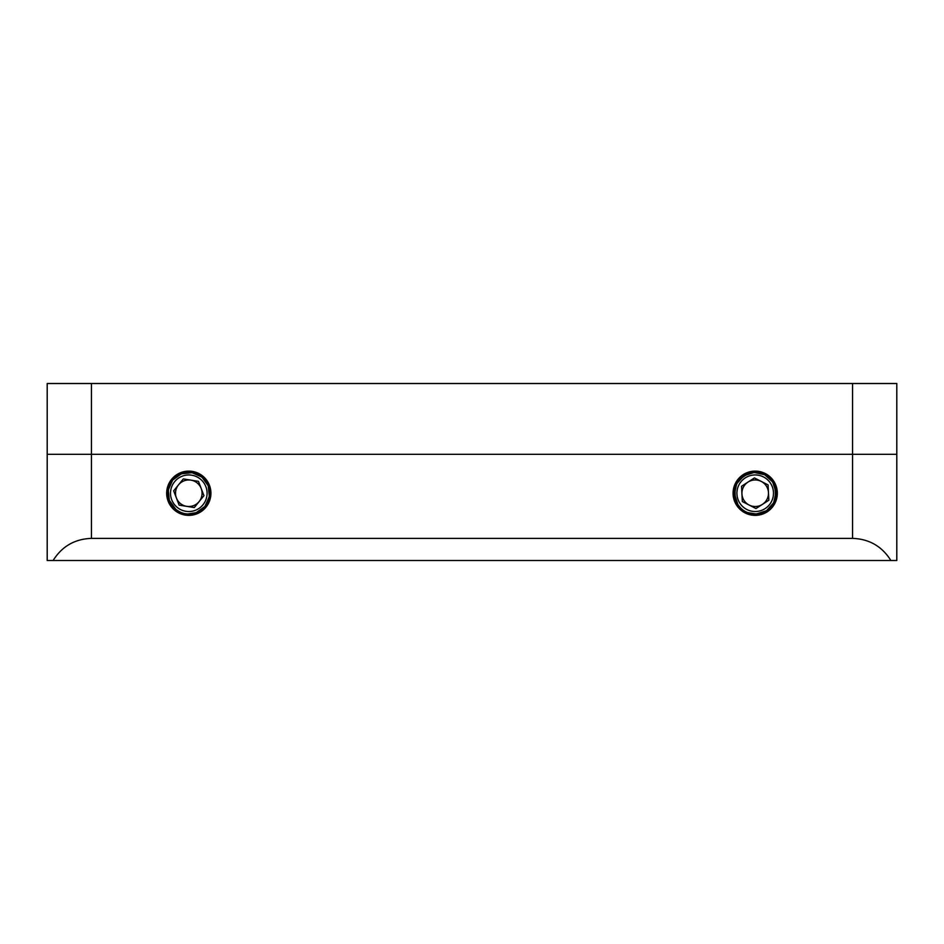 <?xml version="1.0" encoding="UTF-8"?>
<svg xmlns="http://www.w3.org/2000/svg" width="944" height="944" viewBox="0 0 944 944"><rect width="100%" height="100%" fill="white"/><g stroke="black" fill="none" stroke-linecap="round" stroke-linejoin="round"><path stroke-width="1.42" d="M172.823 508.545C176.292 511.707 176.292 511.707 172.823 508.545M188.8 471.115A22.125 22.125 0 0 0 166.675 493.24A22.125 22.125 0 0 0 188.8 515.365A22.125 22.125 0 0 0 210.925 493.24A22.125 22.125 0 0 0 188.8 471.115M755.2 471.115A22.125 22.125 0 0 0 733.075 493.24A22.125 22.125 0 0 0 755.2 515.365A22.125 22.125 0 0 0 777.325 493.24A22.125 22.125 0 0 0 755.2 471.115M896.8 560.5L47.2 560.5L47.2 454.3L896.8 454.3L896.8 560.5M91.45 383.5L91.45 538.375L852.55 538.375L852.55 383.5L896.8 383.5L896.8 454.3L47.2 454.3L47.2 383.5L852.55 383.5M91.45 538.375C74.765 538.977 61.985 546.352 53.124 560.5M890.876 560.5C882.015 546.352 869.235 538.977 852.55 538.375M197.107 474.171L200.211 475.847M741.595 486.962L742.314 501.547L755.955 508.545L762.398 504.391A13.275 13.275 0 0 0 761.265 481.428A13.275 13.275 0 0 0 741.937 493.889A13.275 13.275 0 0 0 762.398 504.391L768.841 500.237L768.086 484.933L754.445 477.935L741.559 486.243L742.314 501.547L755.955 508.545L768.841 500.237L768.086 484.933L754.445 477.935L741.559 486.243M736.934 494.137A18.29 18.29 0 0 0 756.097 511.506A18.29 18.29 0 0 0 773.466 492.343A18.29 18.29 0 0 0 754.303 474.974A18.29 18.29 0 0 0 736.934 494.137M733.287 490.148L738.432 506.279A21.24 21.24 0 0 1 754.15 472.024A21.24 21.24 0 0 1 760.215 513.878L758.705 515.082M738.432 506.279L741.37 508.781C745.642 512.474 750.586 514.22 756.227 514.02L760.215 513.878M755.495 514.043L747.601 512.604L756.227 514.02L766.481 510.716L773.702 502.739L775.98 492.213L772.676 481.959L764.699 474.738L754.173 472.46L743.919 475.764L736.698 483.741L734.42 494.267L737.724 504.521L741.37 508.781C727.435 497.818 736.167 472.319 754.173 472.46C780.912 469.876 783.083 513.973 756.227 514.02C729.488 516.604 727.317 472.507 754.173 472.46C780.912 469.876 783.083 513.973 756.227 514.02C729.488 516.604 727.317 472.507 754.173 472.46C780.912 469.876 783.083 513.973 756.227 514.02C740.898 515.483 729.039 497.099 736.698 483.741C743.093 469.734 764.935 468.661 772.676 481.959C776.7 488.709 777.042 495.635 773.702 502.739C767.307 516.746 745.465 517.819 737.724 504.521C733.7 497.771 733.358 490.845 736.698 483.741C743.093 469.734 764.935 468.661 772.676 481.959C776.7 488.709 777.042 495.635 773.702 502.739C767.307 516.746 745.465 517.819 737.724 504.521C728.792 491.977 738.774 472.507 754.173 472.46C762.02 472.354 768.192 475.528 772.676 481.959C781.608 494.503 771.626 513.973 756.227 514.02C748.38 514.126 742.208 510.952 737.724 504.521C728.792 491.977 738.774 472.507 754.173 472.46C762.02 472.354 768.192 475.528 772.676 481.959C776.7 488.709 777.042 495.635 773.702 502.739C767.307 516.746 745.465 517.819 737.724 504.521C722.951 484.036 756.038 459.575 771.272 480.036M173.92 491.494L179.136 505.134L194.275 507.565L199.101 501.606A13.275 13.275 0 0 0 190.9 480.13A13.275 13.275 0 0 0 176.398 497.972A13.275 13.275 0 0 0 199.101 501.606L203.939 495.659L198.464 481.346L183.325 478.915L173.661 490.821L179.136 505.134L194.275 507.565L203.939 495.659L198.464 481.346L183.325 478.915L173.661 490.821M171.714 499.765A18.29 18.29 0 0 0 195.325 510.326A18.29 18.29 0 0 0 205.886 486.715A18.29 18.29 0 0 0 182.275 476.154A18.29 18.29 0 0 0 171.714 499.765M167.017 497.099L176.917 510.846A21.24 21.24 0 0 1 181.224 473.392A21.24 21.24 0 0 1 199.975 511.306L198.913 512.922M176.917 510.846L180.481 512.309C185.685 514.492 190.924 514.61 196.222 512.675L199.975 511.306M195.538 512.922L187.596 514.008L196.222 512.675L204.942 506.362L209.344 496.532L208.235 485.818L201.922 477.098L192.092 472.696L181.378 473.805L172.658 480.118L168.256 489.948L169.365 500.662L175.678 509.382L180.481 512.309C163.831 506.208 164.209 479.257 181.378 473.805C188.8 471.268 195.656 472.366 201.922 477.098C214.3 486.243 210.842 507.848 196.222 512.675C188.8 515.212 181.944 514.114 175.678 509.382C163.3 500.237 166.758 478.632 181.378 473.805C195.491 467.658 212.471 481.452 209.344 496.532C207.822 504.226 203.456 509.607 196.222 512.675C182.109 518.822 165.129 505.028 168.256 489.948C169.778 482.254 174.144 476.873 181.378 473.805C195.491 467.658 212.471 481.452 209.344 496.532C207.822 504.226 203.456 509.607 196.222 512.675C182.109 518.822 165.129 505.028 168.256 489.948C169.991 474.655 190.428 466.843 201.922 477.098C207.833 482.266 210.3 488.732 209.344 496.532C207.609 511.825 187.172 519.637 175.678 509.382C169.767 504.214 167.3 497.748 168.256 489.948C169.991 474.655 190.428 466.843 201.922 477.098C207.833 482.266 210.3 488.732 209.344 496.532C207.609 511.825 187.172 519.637 175.678 509.382C163.3 500.237 166.758 478.632 181.378 473.805C188.8 471.268 195.656 472.366 201.922 477.098C214.3 486.243 210.842 507.848 196.222 512.675C188.8 515.212 181.944 514.114 175.678 509.382C163.3 500.237 166.758 478.632 181.378 473.805C188.8 471.268 195.656 472.366 201.922 477.098C207.833 482.266 210.3 488.732 209.344 496.532C207.609 511.825 187.172 519.637 175.678 509.382C169.767 504.214 167.3 497.748 168.256 489.948C170.003 475.729 187.974 467.41 199.975 475.693"/></g></svg>
